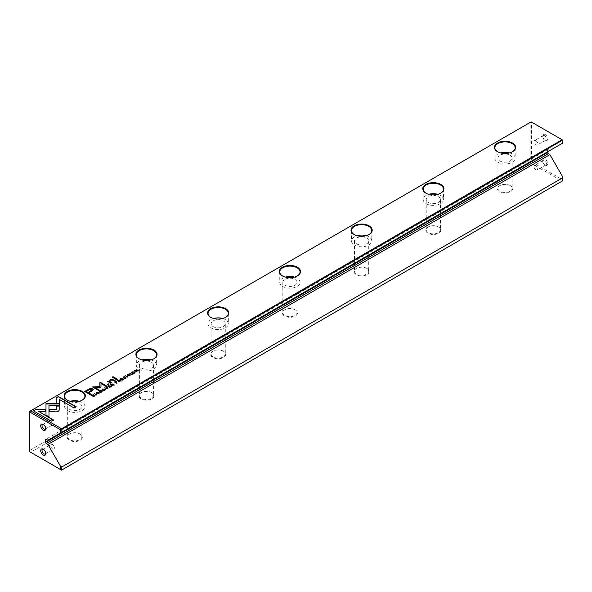 <?xml version="1.0" encoding="UTF-8"?>
<svg xmlns="http://www.w3.org/2000/svg" width="592" height="592" viewBox="0 0 592 592"><rect width="100%" height="100%" fill="white"/><g stroke="black" fill="none" stroke-linecap="round" stroke-linejoin="round"><path stroke-width="0.44" stroke-dasharray="2.96 2.22" d="M29.6 411.425L530.129 122.448L530.129 161.527L29.6 450.512L29.6 411.425M545.188 134.539A3.552 2.05 60 0 1 547.696 138.883A3.552 2.05 60 0 1 545.188 140.334A3.552 2.05 60 0 1 542.679 135.982A3.552 2.05 60 0 1 545.188 134.539M545.188 165.175A3.552 2.05 -120 0 0 547.696 163.725A3.552 2.05 -120 0 0 545.188 159.374A3.552 2.05 -120 0 0 542.679 160.824A3.552 2.05 -120 0 0 545.188 165.175L544.544 164.798A2.627 1.517 -120 0 0 545.854 164.931A2.627 1.517 -120 0 0 545.854 161.89A2.627 1.517 -120 0 0 543.227 160.373A2.627 1.517 -120 0 0 542.679 161.579A2.627 1.517 -120 0 0 544.536 164.798A2.627 1.517 -120 0 0 544.544 164.798L545.188 165.175M562.4 176.312L562.4 179.665L531.564 161.86L531.564 122.115L562.4 139.919L562.4 143.271L549.887 150.494L548.273 149.561A1.014 0.585 -120 0 0 547.763 149.517A1.014 0.585 -120 0 0 547.556 149.976L547.556 151.841M438.665 227.091A7.555 4.359 0 0 0 427.979 227.091A7.555 4.359 0 0 0 427.979 233.255A7.555 4.359 0 0 0 438.665 233.255A7.555 4.359 0 0 0 438.665 227.091L438.346 226.899A7.097 4.1 180 0 1 440.426 229.8A7.097 4.1 180 0 1 433.322 233.899A7.097 4.1 180 0 1 426.225 229.8A7.097 4.1 180 0 1 428.305 226.899A7.097 4.1 180 0 1 438.346 226.899L438.665 227.091M151.826 392.696A7.555 4.359 0 0 0 141.14 392.696A7.555 4.359 0 0 0 141.14 398.86A7.555 4.359 0 0 0 151.826 398.86A7.555 4.359 0 0 0 151.826 392.696L151.508 392.503A7.097 4.1 180 0 1 153.587 395.404A7.097 4.1 180 0 1 146.483 399.504A7.097 4.1 180 0 1 139.386 395.404A7.097 4.1 180 0 1 141.466 392.503A7.097 4.1 180 0 1 151.508 392.503L151.826 392.696M366.959 268.487A7.555 4.359 0 0 0 356.273 268.487A7.555 4.359 0 0 0 356.273 274.658A7.555 4.359 0 0 0 366.959 274.658A7.555 4.359 0 0 0 366.959 268.487L366.633 268.302A7.097 4.1 180 0 1 368.712 271.203A7.097 4.1 180 0 1 361.616 275.302A7.097 4.1 180 0 1 354.512 271.203A7.097 4.1 180 0 1 356.591 268.302A7.097 4.1 180 0 1 366.633 268.302L366.959 268.487M80.12 434.091A7.555 4.359 0 0 0 69.434 434.091A7.555 4.359 0 0 0 69.434 440.263A7.555 4.359 0 0 0 80.12 440.263A7.555 4.359 0 0 0 80.12 434.091L79.794 433.906A7.097 4.1 180 0 1 81.874 436.807A7.097 4.1 180 0 1 74.777 440.907A7.097 4.1 180 0 1 67.68 436.807A7.097 4.1 180 0 1 69.76 433.906A7.097 4.1 180 0 1 79.794 433.906L80.12 434.091M223.539 351.293A7.555 4.359 0 0 0 212.854 351.293A7.555 4.359 0 0 0 212.854 357.457A7.555 4.359 0 0 0 223.539 357.457A7.555 4.359 0 0 0 223.539 351.293L223.214 351.108A7.097 4.1 180 0 1 225.293 354.001A7.097 4.1 180 0 1 218.196 358.101A7.097 4.1 180 0 1 211.1 354.001A7.097 4.1 180 0 1 213.179 351.108A7.097 4.1 180 0 1 223.214 351.108L223.539 351.293M295.245 309.89A7.555 4.359 0 0 0 284.56 309.89A7.555 4.359 0 0 0 284.56 316.061A7.555 4.359 0 0 0 295.245 316.061A7.555 4.359 0 0 0 295.245 309.89L294.927 309.705A7.097 4.1 180 0 1 297.006 312.606A7.097 4.1 180 0 1 289.902 316.698A7.097 4.1 180 0 1 282.806 312.606A7.097 4.1 180 0 1 284.885 309.705A7.097 4.1 180 0 1 294.927 309.705L295.245 309.89M510.378 185.688A7.555 4.359 0 0 0 499.692 185.688A7.555 4.359 0 0 0 499.692 191.86A7.555 4.359 0 0 0 510.378 191.86A7.555 4.359 0 0 0 510.378 185.688L510.052 185.503A7.097 4.1 180 0 1 512.132 188.397A7.097 4.1 180 0 1 505.035 192.496A7.097 4.1 180 0 1 497.931 188.397A7.097 4.1 180 0 1 500.011 185.503A7.097 4.1 180 0 1 510.052 185.503L510.378 185.688M562.111 181.152L61.583 470.129L30.606 452.251L531.135 163.266L562.111 181.152L562.4 179.665M47.922 440.3L549.887 150.494M30.606 452.251L29.6 451.666L29.6 450.512M530.129 161.527L531.135 162.112L531.135 163.266M531.564 122.115L530.129 122.448M531.564 161.86L531.135 162.112M510.052 155.237A7.097 4.1 180 0 1 512.132 158.138A7.097 4.1 180 0 1 505.035 162.23A7.097 4.1 180 0 1 497.931 158.138A7.097 4.1 180 0 1 502.319 154.349A7.097 4.1 180 0 1 510.052 155.237M509.571 152.899A10.138 5.853 180 0 1 512.206 153.994A10.138 5.853 180 0 1 515.173 158.138A10.138 5.853 180 0 1 508.913 163.547A10.138 5.853 180 0 1 497.865 162.275A10.138 5.853 180 0 1 494.89 158.138A10.138 5.853 180 0 1 500.492 152.899M497.702 151.789A10.138 5.853 0 0 0 497.865 151.885A10.138 5.853 0 0 0 512.206 151.885A10.138 5.853 0 0 0 512.361 151.789M438.346 196.64A7.097 4.1 180 0 1 440.426 199.534A7.097 4.1 180 0 1 433.322 203.633A7.097 4.1 180 0 1 426.225 199.534A7.097 4.1 180 0 1 430.606 195.752A7.097 4.1 180 0 1 438.346 196.64M437.865 194.302A10.138 5.853 180 0 1 440.492 195.397A10.138 5.853 180 0 1 443.467 199.534A10.138 5.853 180 0 1 437.207 204.943A10.138 5.853 180 0 1 426.151 203.678A10.138 5.853 180 0 1 423.184 199.534A10.138 5.853 180 0 1 428.786 194.302M425.996 193.192A10.138 5.853 0 0 0 426.151 193.281A10.138 5.853 0 0 0 440.492 193.281A10.138 5.853 0 0 0 440.655 193.192M366.633 238.036A7.097 4.1 180 0 1 368.712 240.937A7.097 4.1 180 0 1 361.616 245.036A7.097 4.1 180 0 1 354.512 240.937A7.097 4.1 180 0 1 358.9 237.148A7.097 4.1 180 0 1 366.633 238.036M366.152 235.697A10.138 5.853 180 0 1 368.786 236.8A10.138 5.853 180 0 1 371.754 240.937A10.138 5.853 180 0 1 365.493 246.346A10.138 5.853 180 0 1 354.445 245.073A10.138 5.853 180 0 1 351.47 240.937A10.138 5.853 180 0 1 357.072 235.697M354.282 234.595A10.138 5.853 0 0 0 354.445 234.684A10.138 5.853 0 0 0 368.786 234.684A10.138 5.853 0 0 0 368.942 234.595M294.927 279.439A7.097 4.1 180 0 1 297.006 282.34A7.097 4.1 180 0 1 289.902 286.439A7.097 4.1 180 0 1 282.806 282.34A7.097 4.1 180 0 1 287.187 278.551A7.097 4.1 180 0 1 294.927 279.439M294.446 277.1A10.138 5.853 180 0 1 297.073 278.196A10.138 5.853 180 0 1 300.048 282.34A10.138 5.853 180 0 1 293.787 287.749A10.138 5.853 180 0 1 282.732 286.476A10.138 5.853 180 0 1 279.764 282.34A10.138 5.853 180 0 1 285.366 277.1M282.576 275.99A10.138 5.853 0 0 0 282.732 276.087A10.138 5.853 0 0 0 297.073 276.087A10.138 5.853 0 0 0 297.236 275.99M223.214 320.842A7.097 4.1 180 0 1 225.293 323.735A7.097 4.1 180 0 1 218.196 327.835A7.097 4.1 180 0 1 211.1 323.735A7.097 4.1 180 0 1 215.481 319.954A7.097 4.1 180 0 1 223.214 320.842M222.733 318.503A10.138 5.853 180 0 1 225.367 319.599A10.138 5.853 180 0 1 228.334 323.735A10.138 5.853 180 0 1 222.074 329.145A10.138 5.853 180 0 1 211.026 327.879A10.138 5.853 180 0 1 208.051 323.735A10.138 5.853 180 0 1 213.653 318.503M210.863 317.393A10.138 5.853 0 0 0 211.026 317.49A10.138 5.853 0 0 0 225.367 317.49A10.138 5.853 0 0 0 225.522 317.393M151.508 362.245A7.097 4.1 180 0 1 153.587 365.138A7.097 4.1 180 0 1 146.483 369.238A7.097 4.1 180 0 1 139.386 365.138A7.097 4.1 180 0 1 143.767 361.349A7.097 4.1 180 0 1 151.508 362.245M151.027 359.906A10.138 5.853 180 0 1 153.654 361.002A10.138 5.853 180 0 1 156.628 365.138A10.138 5.853 180 0 1 150.368 370.548A10.138 5.853 180 0 1 139.312 369.282A10.138 5.853 180 0 1 136.345 365.138A10.138 5.853 180 0 1 141.947 359.906M139.157 358.796A10.138 5.853 0 0 0 139.312 358.885A10.138 5.853 0 0 0 153.654 358.885A10.138 5.853 0 0 0 153.816 358.796M79.794 403.64A7.097 4.1 180 0 1 81.874 406.541A7.097 4.1 180 0 1 74.777 410.641A7.097 4.1 180 0 1 67.68 406.541A7.097 4.1 180 0 1 72.061 402.752A7.097 4.1 180 0 1 79.794 403.64M79.313 401.302A10.138 5.853 180 0 1 81.948 402.397A10.138 5.853 180 0 1 84.915 406.541A10.138 5.853 180 0 1 78.655 411.951A10.138 5.853 180 0 1 67.606 410.678A10.138 5.853 180 0 1 64.639 406.541A10.138 5.853 180 0 1 70.241 401.302M67.451 400.192A10.138 5.853 0 0 0 67.606 400.288A10.138 5.853 0 0 0 81.948 400.288A10.138 5.853 0 0 0 82.103 400.192M535.871 169.808A2.627 1.517 -120 0 0 537.181 169.934A2.627 1.517 -120 0 0 537.181 166.9A2.627 1.517 -120 0 0 534.554 165.383A2.627 1.517 -120 0 0 534.147 167.484A2.627 1.517 -120 0 0 535.871 169.808M535.871 140.667A2.627 1.517 60 0 1 537.588 142.983A2.627 1.517 60 0 1 537.181 145.092A2.627 1.517 60 0 1 534.554 143.575A2.627 1.517 60 0 1 534.554 140.541A2.627 1.517 60 0 1 535.871 140.667M544.544 135.664A2.627 1.517 60 0 1 546.261 137.98A2.627 1.517 60 0 1 545.854 140.089A2.627 1.517 60 0 1 544.536 139.956A2.627 1.517 60 0 1 542.679 136.737A2.627 1.517 60 0 1 543.227 135.531A2.627 1.517 60 0 1 544.544 135.664M52.547 448.847A2.627 1.517 -120 0 0 53.865 448.98A2.627 1.517 -120 0 0 53.865 445.939A2.627 1.517 -120 0 0 51.23 444.422A2.627 1.517 -120 0 0 50.831 446.531A2.627 1.517 -120 0 0 52.547 448.847M45.71 453.117A2.627 1.517 -120 0 0 45.732 452.784A2.627 1.517 -120 0 0 43.875 449.557A2.627 1.517 -120 0 0 43.571 449.417M52.547 419.713A2.627 1.517 60 0 1 54.264 422.029A2.627 1.517 60 0 1 53.865 424.138A2.627 1.517 60 0 1 51.23 422.621A2.627 1.517 60 0 1 51.23 419.58A2.627 1.517 60 0 1 52.547 419.713M43.571 424.575A2.627 1.517 60 0 1 43.875 424.716L43.875 424.716A2.627 1.517 60 0 1 45.732 427.942A2.627 1.517 60 0 1 45.71 428.275M43.875 424.716L43.223 424.346L43.875 424.716M56.262 403.611L59.237 403.611M75.902 406.911L74.074 408.28L59.237 399.4M128.79 375.972L129.759 375.89L129.966 375.335L128.212 375.705L127.295 374.988M127.509 375.291L127.813 374.721L129.152 374.573L127.835 375.395L130.277 375.128L130.025 376.031L128.745 375.994M129.759 375.861L129.966 375.025M91.02 394.524L90.458 395.16L84.908 391.645M93.262 389.743L91.301 391.712L88.726 393.199M86.143 391.712L88.615 390.283L91.93 390.032M127.665 377.356L125.763 375.942M118.082 380.382L119.443 380.249L119.517 380.797L121.108 381.144L118.74 381.374M119.451 381.788L117.497 380.715M119.443 380.249L119.517 380.663M117.823 380.848L119.133 380.464L118.74 381.07M119.133 380.153L118.948 380.945M92.034 395.419L93.196 394.968L94.542 395.256L95.046 395.893L93.647 396.995L91.745 395.582M92.034 395.693L94.202 395.456L93.714 396.662M105.931 385.858L105.531 386.398L101.003 383.786L100.825 387.457L94.454 387.553M100.973 386.961L100.825 387.457M99.87 386.902L99.811 382.78M98.723 390.024L98.331 390.557L92.87 387.101M125.785 378.177L126.037 377.615L125.785 378.488L123.669 378.421L123.129 377.6M124.002 378.221L125.534 378.34L125.807 377.755M125.534 378.295L125.682 377.511M123.573 377.171L125.016 377.037L123.558 377.511M124.675 377.23L125.016 376.727M102.66 389.247L104.177 389.011M105.369 389.765L104.88 390.557L102.66 390.542L102.142 389.736M102.579 389.662L102.867 389.395C104.451 389.159 105.036 389.499 104.621 390.409L103.319 390.491M122.241 380.175L123.454 379.479L122.189 380.515L120.021 378.954M121.515 379.457L122.64 379.102L121.515 379.753M120.598 378.932L121.767 378.547L120.598 379.22M96.674 395.249L94.772 393.835M111.104 384.408L112.473 384.275L112.539 384.822L114.13 385.17L111.77 385.399M112.48 385.814L110.519 384.741M112.473 384.275L112.539 384.696M110.852 384.874L112.154 384.489L111.77 385.096M112.154 384.178L111.969 384.97M115.159 382.062L116.816 381.803L116.128 382.913M116.816 383.313L114.863 382.24M115.159 382.351L116.476 382.003L116.128 382.602M116.476 381.692L116.328 382.491M101.942 391.941L102.201 391.386L101.942 392.252L99.826 392.185L99.286 391.364M100.159 391.985L101.691 392.104L101.965 391.519M101.691 392.059L101.839 391.275M99.73 390.935L101.173 390.801L99.715 391.275M100.832 390.994L101.173 390.491M59.193 410.485L58.601 411.285L57.232 411.625L49.624 411.632M56.225 409.908L56.218 405.764M53.11 420.068L51.282 421.437L33.744 411.003M45.31 411.647L38.524 411.647M59.311 403.663L59.267 405.372M48.973 417.131L46.006 415.421L45.984 405.372M59.267 405.683L48.958 405.372M107.581 388.951L104.569 388.182L107.433 388.648L106.479 387.079M132.319 372.124L133.844 371.887M135.028 372.642L134.539 373.434L132.319 373.419L131.801 372.612M132.238 372.538L132.527 372.272C134.11 372.035 134.695 372.375 134.28 373.286L132.978 373.367M131.986 374.862L130.085 373.448M109.846 387.331L111.044 386.643L109.786 387.679L107.611 386.117M109.106 386.62L110.23 386.265L109.106 386.916M108.188 386.088L109.365 385.71L108.188 386.384M136.722 371.82L134.517 370.577M138.313 370.895L138.188 371.28L135.146 370.91M135.146 370.644L137.892 370.992L136.389 369.808M117.179 379.42L116.668 380.027L112.169 377.119M97.791 393.865L98.768 393.784L98.975 393.229L97.214 393.599L96.296 392.881M96.518 393.184L96.814 392.622L98.154 392.466L96.844 393.288L99.278 393.021L99.034 393.932L97.754 393.887M98.768 393.754L98.975 392.918M108.669 384.334L108.025 385.015L107.344 384.312M111.266 382.839L110.741 383.453L107.537 381.366M114.826 380.782L114.315 381.389L112.554 380.367L110.297 380.486L109.461 381.315M547.556 149.976L548.273 149.561M547.763 149.517L45.799 439.323M497.931 158.138L497.931 188.397M512.132 158.138L512.132 188.397M494.89 147.741L494.89 158.138M515.173 147.741L515.173 158.138M426.225 199.534L426.225 229.8M440.426 199.534L440.426 229.8M423.184 189.144L423.184 199.534M443.467 189.144L443.467 199.534M354.512 240.937L354.512 271.203M368.712 240.937L368.712 271.203M351.47 230.547L351.47 240.937M371.754 230.547L371.754 240.937M282.806 282.34L282.806 312.606M297.006 282.34L297.006 312.606M279.764 271.943L279.764 282.34M300.048 271.943L300.048 282.34M211.1 323.735L211.1 354.001M225.293 323.735L225.293 354.001M208.051 313.346L208.051 323.735M228.334 313.346L228.334 323.735M139.386 365.138L139.386 395.404M153.587 365.138L153.587 395.404M136.345 354.749L136.345 365.138M156.628 354.749L156.628 365.138M67.68 406.541L67.68 436.807M81.874 406.541L81.874 436.807M64.639 396.152L64.639 406.541M84.915 396.152L84.915 406.541M543.227 160.373L534.554 165.383M545.854 164.931L537.181 169.934M542.679 161.579L542.679 160.824M543.227 135.531L534.554 140.541M545.854 140.089L537.181 145.092M544.536 139.956L545.188 140.334M542.679 136.737L542.679 135.982M45.192 453.983L53.865 448.98M42.557 449.432L51.23 444.422M43.875 449.557L43.223 449.187M45.732 452.784L45.732 453.531M45.192 429.141L53.865 424.138M42.557 424.59L51.23 419.58M45.732 427.942L45.732 428.689"/><path stroke-width="0.89" d="M107.936 388.433L106.664 386.665L106.316 386.865L107.433 388.337L104.569 387.871L107.936 388.433M59.311 403.663L45.984 403.655L46.006 415.11L48.973 416.82L48.958 405.372L59.267 405.372L59.311 403.663M45.984 405.372L45.984 403.973L59.304 403.973M33.47 410.848L51.282 421.127L53.384 419.913L38.524 411.336L45.31 411.336L45.31 409.627L35.587 409.627L33.47 410.848M58.601 410.981L59.193 410.182L59.185 405.764L56.218 405.764L56.225 409.597L49.624 409.612L49.624 411.322L58.601 410.981M101.965 391.519L102.201 391.075L101.691 391.793L100.159 391.675L99.93 390.779L101.173 390.491L99.73 390.624L99.256 391.208L99.826 391.874L101.942 391.941L102.201 391.075L101.942 391.941M99.715 391.275L99.93 390.779M101.839 391.275L101.691 392.059M115.433 381.603L114.589 382.084L117.083 383.157L116.128 382.602L116.816 381.492L115.433 381.892M96.992 394.753L94.498 393.68L96.992 394.753M122.189 380.205L123.713 379.324L122.255 379.872L121.515 379.442L122.64 378.791L121.256 379.294L120.598 378.917L121.515 378.088L120.021 378.954L122.189 380.205M102.631 388.951L102.113 389.58L102.66 390.232L104.88 390.246L105.398 389.61L104.858 388.966L102.66 389.247M118.082 380.071L117.231 380.56L119.399 381.818L118.74 381.063L121.108 380.834L119.517 380.486L119.443 379.938L118.23 380.301M119.517 380.663L119.443 379.938L119.517 380.797L121.108 381.144M128.79 375.661L130.025 375.728L130.277 374.817L127.835 375.084L129.182 374.277L127.813 374.41L127.509 375.291L129.966 375.025L128.908 376.024M129.966 375.025L129.759 375.861M127.835 375.395L128.02 374.566M56.27 397.683L56.262 403.3L59.237 403.3L59.237 399.4L74.074 407.969L76.176 406.756L58.364 396.477L56.27 397.994L58.364 396.477M531.135 121.871L30.606 410.848L61.583 428.734L562.111 139.749L531.135 121.871M138.994 358.7L138.994 358.7A10.597 6.12 180 0 1 138.994 350.05A10.597 6.12 180 0 1 153.979 350.05A10.597 6.12 180 0 1 153.979 358.7A10.597 6.12 180 0 1 138.994 358.7M497.539 151.7L497.539 151.7A10.597 6.12 180 0 1 497.539 143.042A10.597 6.12 180 0 1 512.524 143.042A10.597 6.12 180 0 1 512.524 151.7A10.597 6.12 180 0 1 497.539 151.7M282.414 275.902L282.414 275.902A10.597 6.12 180 0 1 282.414 267.244A10.597 6.12 180 0 1 297.399 267.244A10.597 6.12 180 0 1 297.399 275.902A10.597 6.12 180 0 1 282.414 275.902M425.833 193.096L425.833 193.096A10.597 6.12 180 0 1 425.833 184.445A10.597 6.12 180 0 1 440.818 184.445A10.597 6.12 180 0 1 440.818 193.096A10.597 6.12 180 0 1 425.833 193.096M67.281 400.103L67.281 400.103A10.597 6.12 180 0 1 67.281 391.453A10.597 6.12 180 0 1 82.273 391.453A10.597 6.12 180 0 1 82.273 400.103A10.597 6.12 180 0 1 67.281 400.103M354.12 234.499L354.12 234.499A10.597 6.12 180 0 1 354.12 225.848A10.597 6.12 180 0 1 369.105 225.848A10.597 6.12 180 0 1 369.105 234.499A10.597 6.12 180 0 1 354.12 234.499M210.7 317.297L210.7 317.297A10.597 6.12 180 0 1 210.7 308.647A10.597 6.12 180 0 1 225.693 308.647A10.597 6.12 180 0 1 225.693 317.297A10.597 6.12 180 0 1 210.7 317.297M88.008 389.536L84.634 391.49L90.458 394.849L91.294 394.368L88.726 392.888L93.284 389.58L92.559 388.729L90.398 388.463L88.008 389.536L90.398 388.774L92.559 389.04L93.262 389.743M127.99 376.86L125.497 375.787L127.99 376.86M92.152 395.042L91.479 395.426L93.647 396.684L95.046 395.582L93.196 394.657L92.152 395.315M100.973 386.961L101.003 383.475L105.531 386.088L106.197 385.703L100.47 382.402L99.811 382.78L99.87 386.591L92.604 386.946L98.331 390.254L98.99 389.869L94.454 387.242L100.825 387.146M125.807 377.755L126.037 377.304L125.534 378.029L124.002 377.911L123.772 377.015L125.016 376.727L123.573 376.86L123.099 377.444L123.669 378.11L125.785 378.177L126.037 377.304L125.785 378.177M123.558 377.511L123.772 377.015M125.682 377.511L125.534 378.295M111.104 384.097L110.253 384.585L112.428 385.843L111.77 385.089L114.13 384.859L112.539 384.511L112.473 383.964L111.259 384.326M112.539 384.696L112.473 383.964L112.539 384.822L114.13 385.17M132.297 371.828L131.772 372.457L132.319 373.108L134.539 373.123L135.057 372.486L134.517 371.843L132.319 372.124M132.305 374.366L129.811 373.293L132.305 374.366M109.786 387.368L111.303 386.487L109.846 387.035L109.106 386.606L110.23 385.954L108.847 386.458L108.188 386.073L109.106 385.251L107.611 386.117L109.786 387.368M136.693 371.835L135.146 370.599L138.58 370.74L136.412 369.489L137.892 370.681L134.517 370.577L136.693 371.835M116.668 379.716L117.453 379.265L112.954 376.667L112.169 377.119L116.668 379.716M97.791 393.554L99.034 393.621L99.278 392.711L96.844 392.977L98.191 392.178L96.814 392.311L96.518 393.184L98.975 392.918L97.909 393.924M98.975 392.918L98.768 393.754M96.851 393.295L97.021 392.466M108.025 384.704L108.935 384.178L108.255 383.786L107.344 384.312L108.025 384.704M109.809 381.988L110.297 380.175L112.554 380.057L114.315 381.078L115.092 380.626L113.235 379.553L110.068 379.827L108.913 381.204L107.537 381.366L110.741 383.142L111.54 382.684L109.431 381.159L111.266 382.839M108.913 381.159L110.068 380.138L113.235 379.864L114.826 380.782M61.871 469.967L562.4 180.989L562.4 177.97L61.871 466.947L61.583 470.129L60.436 469.471L60.436 466.119L47.922 444.444L46.309 443.512A1.014 0.585 60 0 1 45.591 442.268L547.556 152.462A1.014 0.585 -120 0 0 548.273 153.705L46.309 443.512M547.556 151.841L547.556 152.462M562.4 177.97L562.4 176.312L549.887 154.638L548.273 153.705M61.583 428.734L61.871 429.23L562.4 140.252L562.4 143.271L47.922 440.3L46.309 439.375L45.591 439.782L45.591 442.268M61.871 429.23L61.871 432.249M43.223 424.346L43.223 424.346A3.552 2.05 60 0 1 45.732 428.689A3.552 2.05 60 0 1 43.223 430.14A3.552 2.05 60 0 1 40.715 425.789A3.552 2.05 60 0 1 43.223 424.346M43.223 454.982A3.552 2.05 -120 0 0 45.732 453.531A3.552 2.05 -120 0 0 43.223 449.187A3.552 2.05 -120 0 0 40.715 450.63A3.552 2.05 -120 0 0 43.223 454.982M60.436 433.078L60.436 429.725L29.6 411.921L29.6 451.666L60.436 469.471M45.591 439.782A1.014 0.585 60 0 1 45.799 439.323A1.014 0.585 60 0 1 46.309 439.375M47.922 444.444L549.887 154.638M60.436 466.119L61.871 466.947M29.6 411.921L30.606 410.848M562.4 140.252L562.111 139.749M61.583 429.059L60.436 429.725M500.492 152.899A10.138 5.853 180 0 1 509.571 152.899M512.361 151.789A10.138 5.853 0 0 0 515.173 147.741A10.138 5.853 0 0 0 505.035 141.888A10.138 5.853 0 0 0 494.89 147.741A10.138 5.853 0 0 0 497.702 151.789M428.786 194.302A10.138 5.853 180 0 1 437.865 194.302M440.655 193.192A10.138 5.853 0 0 0 443.467 189.144A10.138 5.853 0 0 0 433.322 183.291A10.138 5.853 0 0 0 423.184 189.144A10.138 5.853 0 0 0 425.996 193.192M357.072 235.697A10.138 5.853 180 0 1 366.152 235.697M368.942 234.595A10.138 5.853 0 0 0 371.754 230.547A10.138 5.853 0 0 0 361.616 224.686A10.138 5.853 0 0 0 351.47 230.547A10.138 5.853 0 0 0 354.282 234.595M285.366 277.1A10.138 5.853 180 0 1 294.446 277.1M297.236 275.99A10.138 5.853 0 0 0 300.048 271.943A10.138 5.853 0 0 0 289.902 266.089A10.138 5.853 0 0 0 279.764 271.943A10.138 5.853 0 0 0 282.576 275.99M213.653 318.503A10.138 5.853 180 0 1 222.733 318.503M225.522 317.393A10.138 5.853 0 0 0 228.334 313.346A10.138 5.853 0 0 0 218.196 307.492A10.138 5.853 0 0 0 208.051 313.346A10.138 5.853 0 0 0 210.863 317.393M141.947 359.906A10.138 5.853 180 0 1 151.027 359.906M153.816 358.796A10.138 5.853 0 0 0 156.628 354.749A10.138 5.853 0 0 0 146.483 348.895A10.138 5.853 0 0 0 136.345 354.749A10.138 5.853 0 0 0 139.157 358.796M70.241 401.302A10.138 5.853 180 0 1 79.313 401.302M82.103 400.192A10.138 5.853 0 0 0 84.915 396.152A10.138 5.853 0 0 0 74.777 390.291A10.138 5.853 0 0 0 64.639 396.152A10.138 5.853 0 0 0 67.451 400.192M43.571 449.417A2.627 1.517 -120 0 0 42.557 449.432A2.627 1.517 -120 0 0 42.158 451.533A2.627 1.517 -120 0 0 43.875 453.857A2.627 1.517 -120 0 0 45.192 453.983A2.627 1.517 -120 0 0 45.71 453.117M45.71 428.275A2.627 1.517 60 0 1 45.192 429.141A2.627 1.517 60 0 1 42.557 427.624A2.627 1.517 60 0 1 42.557 424.59A2.627 1.517 60 0 1 43.571 424.575M56.262 403.3L56.27 397.994M59.237 399.711L59.237 403.3M58.364 396.788L75.902 406.911M127.509 375.602L127.813 374.41M129.759 375.89L129.966 375.335L129.759 375.89M84.908 391.645L88.008 389.847M88.726 392.888L91.02 394.524M91.93 390.032L91.545 389.381L88.615 389.973L86.143 391.401L88.053 392.503L90.524 391.075L91.545 389.381M91.545 389.691L90.524 391.386L88.053 392.814L86.143 391.401M125.763 375.942L127.724 377.015M119.066 380.123L119.443 380.249M117.497 380.715L118.082 380.382M118.474 381.218L119.133 380.153L117.823 380.848L119.451 381.788M118.948 380.952L119.133 380.153M117.823 380.538L118.474 380.908M93.958 395.019L95.046 395.893M94.224 396.359L94.202 395.145L92.034 395.382L93.714 396.351L94.202 395.145M93.714 396.351L92.034 395.382M99.811 383.091L100.47 382.713L105.931 385.858M92.87 387.101L99.87 386.591M94.454 387.242L98.723 390.024M125.534 378.34L125.682 377.822L125.534 378.34M123.772 377.319L124.379 378.392M123.129 377.6L123.573 376.86M104.177 389.011L105.369 389.765M102.142 389.736L102.631 389.262M104.917 389.839L104.806 390.283M103.319 390.491L102.579 389.662M104.621 390.372L104.621 390.098C105.036 389.188 104.451 388.848 102.867 389.092C102.453 389.995 103.038 390.335 104.621 390.098L104.962 389.995M102.867 389.092L102.534 389.817M121.515 379.442L122.255 379.872M120.287 379.109L121.515 379.457M94.772 393.835L96.725 394.908M112.095 384.149L112.473 384.275M110.519 384.741L111.104 384.408M111.503 385.251L112.154 384.178L110.852 384.874L112.48 385.814M111.969 384.978L112.154 384.178M110.852 384.563L111.503 384.941M116.424 381.662L116.816 381.803M114.863 382.24L115.862 382.447L116.476 381.692L115.159 382.047L115.862 382.447M115.862 382.758L116.816 383.313M116.328 382.491L116.476 381.692M101.691 392.104L101.839 391.586L101.691 392.104M99.93 391.09L100.536 392.163M99.286 391.364L99.737 390.935M56.218 406.075L59.185 406.075L59.193 410.189M49.624 411.322L49.624 409.923L56.225 409.597M33.744 411.003L35.587 409.627M38.524 411.336L53.11 420.068M35.587 409.938L45.31 409.938L45.31 411.336M48.958 405.683L48.973 416.82M106.479 387.079L107.781 388.53M133.844 371.887L135.028 372.642M131.801 372.612L132.297 372.139M134.576 372.716L134.465 373.16M132.978 373.367L132.238 372.538M134.28 373.249L134.28 372.975C134.695 372.065 134.11 371.724 132.527 371.961C132.112 372.871 132.697 373.212 134.28 372.975L134.621 372.871M132.527 371.961L132.194 372.694M130.085 373.448L132.038 374.521M108.188 386.073L109.838 387.338M135.146 370.599L136.722 371.82M136.389 369.808L138.313 370.895M112.443 377.274L112.954 376.978L117.179 379.42M96.518 393.495L96.814 392.311M98.768 393.784L98.975 393.229L98.768 393.784M107.618 384.467L108.669 384.334M107.833 381.507L108.913 381.514"/></g></svg>
